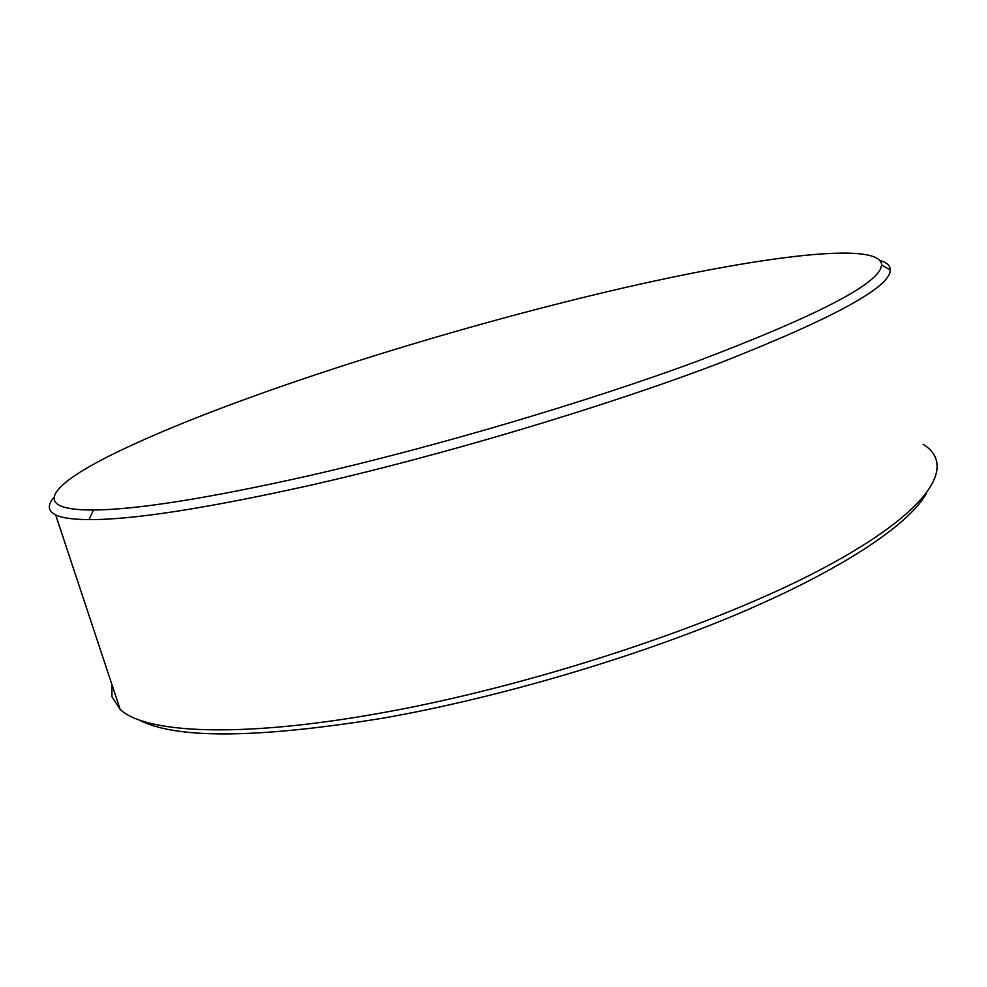 <?xml version="1.0" encoding="UTF-8"?>
<svg xmlns="http://www.w3.org/2000/svg" width="987" height="987" viewBox="0 0 987 987"><rect width="100%" height="100%" fill="white"/><g stroke="black" fill="none" stroke-linecap="round" stroke-linejoin="round"><path stroke-width="1.48" d="M565.452 301.923C397.687 344.019 207.344 406.471 107.793 456.722C49.091 486.455 30.486 510.378 93.432 509.995C136.169 509.761 207.936 498.349 308.746 475.783C433.527 447.321 586.352 402.178 697.34 361.205C809.328 318.739 870.312 288.155 880.305 269.463L881.724 265.071C880.429 237.065 724.174 261.826 565.452 301.923M880.244 260.494C886.931 262.579 890.286 265.762 890.286 270.043C890.274 287.303 833.201 318.369 719.104 363.265C605.253 406.656 441.14 455.735 308.055 485.789C205.333 508.552 132.344 519.828 89.089 519.606C73.013 519.507 61.873 517.953 55.679 514.943C47.845 510.945 47.277 505.11 53.952 497.436M926.275 493.833C908.2 524.985 842.762 569.339 738.671 613.569C634.629 657.687 497.719 697.994 382.82 718.191C256.423 738.646 175.007 739.152 138.562 719.708M111.926 684.571L111.95 696.674L120.143 709.357C144.558 732.983 238.052 738.498 377.663 713.601C529.735 686.952 716.007 625.437 823.331 568.167C931.296 510.686 957.082 465.074 923.079 444.273M93.432 509.995L89.089 519.606M120.143 709.357L55.679 514.943M881.724 265.071L890.286 270.043"/></g></svg>
